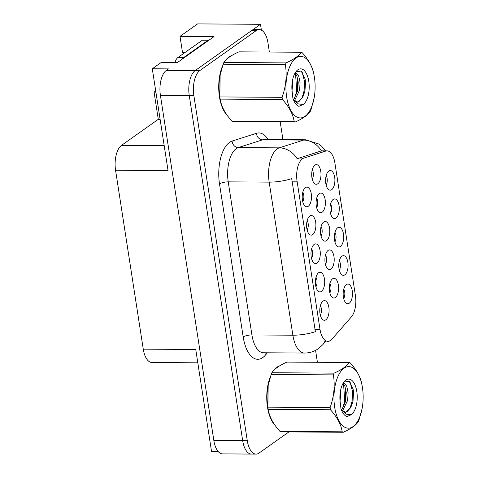 <?xml version="1.0" encoding="UTF-8"?>
<svg xmlns="http://www.w3.org/2000/svg" width="478" height="478" viewBox="0 0 478 478"><rect width="100%" height="100%" fill="white"/><g stroke="black" fill="none" stroke-linecap="round" stroke-linejoin="round"><path stroke-width="0.72" d="M329.832 292.871A5.897 2.796 90.4 0 0 329.892 283.442M335.395 297.495A9.829 4.66 90.4 0 0 338.382 285.043A9.829 4.66 90.4 0 0 332.509 278.871A9.829 4.66 90.4 0 0 332.509 278.877A9.829 4.66 90.4 0 0 329.294 288.15A9.829 4.66 90.4 0 0 332.389 297.471A9.829 4.66 90.4 0 0 335.395 297.495M302.729 201.62A5.897 2.796 90.4 0 0 302.789 192.198M308.292 206.251A9.829 4.66 90.4 0 0 311.28 193.799A9.829 4.66 90.4 0 0 305.406 187.627A9.829 4.66 90.4 0 0 305.4 187.627A9.829 4.66 90.4 0 0 302.192 196.906A9.829 4.66 90.4 0 0 305.281 206.227A9.829 4.66 90.4 0 0 308.292 206.251M307.121 230.002A5.897 2.796 90.4 0 0 307.187 220.579M312.684 234.626A9.829 4.66 90.4 0 0 315.671 222.18A9.829 4.66 90.4 0 0 309.798 216.008L309.798 216.008A9.829 4.66 90.4 0 0 306.583 225.287A9.829 4.66 90.4 0 0 309.678 234.608A9.829 4.66 90.4 0 0 312.684 234.626M315.91 286.764A5.897 2.796 90.4 0 0 315.97 277.342M321.473 291.389A9.829 4.66 90.4 0 0 324.46 278.943A9.829 4.66 90.4 0 0 318.587 272.765A9.829 4.66 90.4 0 0 318.581 272.771A9.829 4.66 90.4 0 0 315.372 282.05A9.829 4.66 90.4 0 0 318.462 291.365A9.829 4.66 90.4 0 0 321.473 291.389M334.911 241.814A5.897 2.796 90.4 0 0 334.97 232.392M340.467 246.439A9.829 4.66 90.4 0 0 343.455 233.993A9.829 4.66 90.4 0 0 337.588 227.815A9.829 4.66 90.4 0 0 337.582 227.821A9.829 4.66 90.4 0 0 334.367 237.1A9.829 4.66 90.4 0 0 337.462 246.415A9.829 4.66 90.4 0 0 340.467 246.439M325.434 264.436A5.897 2.796 90.4 0 0 325.494 255.013M330.991 269.066A9.829 4.66 90.4 0 0 333.979 256.614A9.829 4.66 90.4 0 0 328.111 250.442A9.829 4.66 90.4 0 0 328.105 250.442A9.829 4.66 90.4 0 0 324.891 259.721A9.829 4.66 90.4 0 0 327.986 269.042A9.829 4.66 90.4 0 0 330.991 269.066M343.694 298.577A5.897 2.796 90.4 0 0 343.754 289.154M349.257 303.201A9.829 4.66 90.4 0 0 352.244 290.749A9.829 4.66 90.4 0 0 346.371 284.577A9.829 4.66 90.4 0 0 346.371 284.583A9.829 4.66 90.4 0 0 343.156 293.862A9.829 4.66 90.4 0 0 346.251 303.177A9.829 4.66 90.4 0 0 349.257 303.201M316.627 207.577A5.897 2.796 90.4 0 0 316.693 198.155M322.19 212.202A9.829 4.66 90.4 0 0 325.177 199.756A9.829 4.66 90.4 0 0 319.304 193.584L319.304 193.584A9.829 4.66 90.4 0 0 316.089 202.863A9.829 4.66 90.4 0 0 319.185 212.184A9.829 4.66 90.4 0 0 322.19 212.202M321.031 236.007A5.897 2.796 90.4 0 0 321.091 226.584M326.594 240.631A9.829 4.66 90.4 0 0 329.581 228.185A9.829 4.66 90.4 0 0 323.708 222.013A9.829 4.66 90.4 0 0 323.702 222.013A9.829 4.66 90.4 0 0 320.493 231.292A9.829 4.66 90.4 0 0 323.582 240.613A9.829 4.66 90.4 0 0 326.594 240.631M330.513 213.433A5.897 2.796 90.4 0 0 330.573 204.01M336.076 218.058A9.829 4.66 90.4 0 0 339.063 205.612A9.829 4.66 90.4 0 0 333.19 199.44L333.19 199.44A9.829 4.66 90.4 0 0 329.975 208.719A9.829 4.66 90.4 0 0 333.07 218.04A9.829 4.66 90.4 0 0 336.076 218.058M311.519 258.383A5.897 2.796 90.4 0 0 311.578 248.96M317.075 263.008A9.829 4.66 90.4 0 0 320.063 250.562A9.829 4.66 90.4 0 0 314.195 244.389A9.829 4.66 90.4 0 0 314.189 244.389A9.829 4.66 90.4 0 0 310.975 253.669A9.829 4.66 90.4 0 0 314.07 262.99A9.829 4.66 90.4 0 0 317.075 263.008M326.121 185.052A5.897 2.796 90.4 0 0 326.181 175.629M331.678 189.676A9.829 4.66 90.4 0 0 334.672 177.23A9.829 4.66 90.4 0 0 328.798 171.058A9.829 4.66 90.4 0 0 328.792 171.058A9.829 4.66 90.4 0 0 325.584 180.337A9.829 4.66 90.4 0 0 328.673 189.658A9.829 4.66 90.4 0 0 331.678 189.676M339.302 270.195A5.897 2.796 90.4 0 0 339.362 260.773M344.859 274.82A9.829 4.66 90.4 0 0 347.853 262.368A9.829 4.66 90.4 0 0 341.979 256.196A9.829 4.66 90.4 0 0 341.973 256.202A9.829 4.66 90.4 0 0 338.759 265.481A9.829 4.66 90.4 0 0 341.854 274.796A9.829 4.66 90.4 0 0 344.859 274.82M312.23 179.148A5.897 2.796 90.4 0 0 312.289 169.726M317.786 183.773A9.829 4.66 90.4 0 0 320.78 171.327A9.829 4.66 90.4 0 0 314.906 165.149A9.829 4.66 90.4 0 0 314.9 165.155A9.829 4.66 90.4 0 0 311.686 174.434A9.829 4.66 90.4 0 0 314.781 183.749A9.829 4.66 90.4 0 0 317.786 183.773M320.302 315.145A5.897 2.796 90.4 0 0 320.368 305.723M325.865 319.77A9.829 4.66 90.4 0 0 328.852 307.318A9.829 4.66 90.4 0 0 322.979 301.146A9.829 4.66 90.4 0 0 322.979 301.152A9.829 4.66 90.4 0 0 319.764 310.431A9.829 4.66 90.4 0 0 322.859 319.746A9.829 4.66 90.4 0 0 325.865 319.77M330.567 340.42A17.686 8.383 90.4 0 0 331.911 339.189L351.402 316.878A17.686 8.383 90.4 0 0 355.435 295.709L334.881 162.92A17.686 8.383 90.4 0 0 327.018 150.881A17.686 8.383 90.4 0 0 325.733 151.084L303.877 158.069A17.686 8.383 90.4 0 0 297.071 181.204L319.997 329.312A17.686 8.383 90.4 0 0 327.86 341.346A17.686 8.383 90.4 0 0 330.567 340.42M261.382 30.12L260.48 24.306L195.209 70.541A19.652 9.315 90.4 0 0 189.234 95.439L242.681 440.698A19.652 9.315 90.4 0 0 251.416 454.07A19.652 9.315 90.4 0 1 242.681 440.698L189.234 95.439A19.652 9.315 90.4 0 1 195.209 70.541L251.619 30.58A19.652 9.315 90.4 0 1 254.631 29.552L259.243 29.582A19.652 9.315 90.4 0 0 256.232 30.61L199.822 70.571A19.652 9.315 90.4 0 0 193.847 95.469L247.293 440.722A19.652 9.315 90.4 0 0 256.029 454.1A19.652 9.315 90.4 0 0 259.04 453.072L288.897 431.915M260.48 24.306L197.611 23.9L180.009 36.37L214.042 36.585L177.475 62.487L161.325 62.385L152.291 68.784L168.441 68.892L166.374 70.356A19.652 9.315 90.4 0 0 160.393 95.253L213.845 440.513A19.652 9.315 90.4 0 0 222.575 453.885L256.029 454.1M197.808 362.82L151.992 362.521A19.652 9.315 -89.6 0 1 143.263 349.149L115.562 170.252L168.053 170.586L152.291 68.784M218.022 451.328L211.503 451.286L195.747 349.484L143.263 349.149M115.562 170.252A19.652 9.315 -89.6 0 1 121.543 145.354L158.284 119.327L160.118 119.339M158.284 119.327L154.071 92.14L155.906 92.152M184.771 52.646L182.53 52.634L180.009 36.37M155.726 90.969L154.071 92.14M279.678 365.843A31.44 14.908 90.4 0 0 277.037 367.17A31.44 14.908 90.4 0 0 273.996 370.151M231.651 55.597A31.44 14.908 90.4 0 0 229.01 56.924A31.44 14.908 90.4 0 0 225.969 59.905M315.39 331.696L291.694 178.623A22.926 6.507 171.2 0 1 269.174 182.13A26.2 12.422 -89.6 0 1 277.144 148.933A26.2 12.422 -89.6 0 1 279.254 147.857L303.608 140.078A26.2 12.422 -89.6 0 1 305.514 139.779L264.561 139.516A26.2 12.422 90.4 0 0 262.661 139.815L238.301 147.594A26.2 12.422 90.4 0 0 236.192 148.67A26.2 12.422 90.4 0 0 228.221 181.867L251.918 334.941A26.2 12.422 90.4 0 0 263.563 352.776L304.516 353.039A26.2 12.422 -89.6 0 1 292.871 335.203A22.926 6.507 -8.8 0 0 315.39 331.696M271.833 420.843A26.2 12.422 90.4 0 0 272.585 421.494M223.806 110.591A26.2 12.422 90.4 0 0 224.558 111.249M267.435 352.8L265.26 355.285A32.755 15.529 -89.6 0 1 243.2 336.996L219.504 183.922A32.755 15.529 -89.6 0 1 229.464 142.426A32.755 15.529 -89.6 0 1 232.099 141.082A6.549 5.7 72.3 0 0 238.301 147.594L279.254 147.857A22.926 19.951 -107.7 0 1 297.161 158.75L321.449 150.851A22.926 19.951 -107.7 0 0 303.608 140.078L262.661 139.815A6.549 5.7 72.3 0 1 256.459 133.296A32.755 15.529 -89.6 0 1 268.11 139.54M270.632 376.031A31.44 14.908 90.4 0 0 274.999 425.253M222.605 65.779A31.44 14.908 90.4 0 0 226.972 115.007M317.41 362.288L315.57 350.386M282.94 139.636L280.204 121.92M269.383 52.042L267.979 42.954A19.652 9.315 90.4 0 0 259.243 29.582M182.291 59.075A13.103 6.214 -89.6 0 1 183.869 57.408L208.085 40.254A13.103 6.214 90.4 0 0 208.145 40.761M208.085 40.254L202.319 40.218L178.097 57.372A13.103 6.214 90.4 0 0 174.906 62.469M362.438 387.562A30.789 14.597 90.4 0 0 362.24 386.373A30.789 14.597 90.4 0 0 343.754 368.424A30.789 14.597 90.4 0 0 334.672 407.226A30.789 14.597 90.4 0 0 348.056 428.174A30.789 14.597 90.4 0 0 362.097 408.594A30.789 14.597 90.4 0 0 362.438 387.562M349.161 362.491L286.92 362.091C279.128 365.616 274.121 369.165 271.886 372.738L334.128 373.139C341.943 369.602 346.956 366.052 349.161 362.491A35.372 16.772 90.4 0 1 350.237 362.945C356.935 370.283 360.848 377.632 361.995 384.987M334.128 373.139A35.372 16.772 90.4 0 0 333.393 374.883L271.151 374.483L268.176 385.447L267.871 407.172A35.372 16.772 90.4 0 0 268.033 408.278A35.372 16.772 90.4 0 0 268.212 409.371L267.967 407.985A30.789 14.597 90.4 0 1 267.77 406.796A30.789 14.597 90.4 0 1 268.11 385.764L268.17 385.447M267.871 407.172L330.113 407.573C333.997 396.74 335.09 385.842 333.393 374.883M330.113 407.573A35.372 16.772 90.4 0 0 330.274 408.678A35.372 16.772 90.4 0 0 330.453 409.771L268.212 409.371C269.323 416.667 273.237 424.016 279.965 431.407A35.372 16.772 90.4 0 0 281.04 431.867L343.282 432.267A35.372 16.772 90.4 0 1 342.206 431.807C341.095 424.512 337.181 417.163 330.453 409.771M268.248 385.053A30.789 14.597 90.4 0 0 268.11 385.764M271.886 372.738A35.372 16.772 90.4 0 0 271.151 374.483M339.978 402.07L340.772 392.516L340.557 390.478M342.541 410.931L347.679 400.295L348.098 392.563L346.705 386.116L343.592 382.49M341.716 409.945L345.696 401.114L346.263 392.552L344.871 386.105L343.085 383.302M341.065 408.953L341.985 410.333L346.52 414.253L351.42 414.605A18.301 8.676 90.4 0 0 356.803 391.548A18.301 8.676 90.4 0 0 343.981 381.94A18.301 8.676 90.4 0 0 339.924 399.471L340.922 408.523C342.397 412.92 344.393 415.609 346.903 416.595L351.42 414.605M341.842 410.136L345.528 412.347L350.804 407.477L352.991 401.293L353.541 392.319L353.128 389.164L349.215 381.259L343.891 382.119M345.074 412.317L347.207 411.564L350.804 407.477M343.282 432.267C351.097 428.724 356.11 425.175 358.315 421.614A35.372 16.772 90.4 0 0 359.05 419.875L362.097 408.594M279.965 431.407L342.206 431.807M342.571 408.863L344.734 401.156L343.551 383.816M349.884 408.935L352.059 401.197L352.417 391.141L350.111 382.101M345.54 401.819L345.725 388.775M343.987 382.645L343.79 382.233M352.854 401.92L353.015 388.602M314.405 77.317A30.789 14.597 90.4 0 0 314.207 76.122A30.789 14.597 90.4 0 0 295.727 58.179A30.789 14.597 90.4 0 0 286.645 96.98A30.789 14.597 90.4 0 0 300.029 117.923A30.789 14.597 90.4 0 0 314.064 98.343A30.789 14.597 90.4 0 0 314.405 77.317M301.134 52.245L238.892 51.845C231.101 55.364 226.088 58.919 223.859 62.493L286.101 62.893C293.916 59.35 298.929 55.801 301.134 52.245A35.372 16.772 90.4 0 1 302.21 52.7C308.902 60.037 312.821 67.38 313.962 74.741M286.101 62.893A35.372 16.772 90.4 0 0 285.366 64.632L223.124 64.231L220.143 75.201L219.844 96.926A35.372 16.772 90.4 0 0 220.005 98.032A35.372 16.772 90.4 0 0 220.185 99.119L219.94 97.739A30.789 14.597 90.4 0 1 219.743 96.55A30.789 14.597 90.4 0 1 220.083 75.518L220.143 75.201M219.844 96.926L282.086 97.327C285.964 86.488 287.057 75.596 285.366 64.632M282.086 97.327A35.372 16.772 90.4 0 0 282.247 98.426A35.372 16.772 90.4 0 0 282.426 99.52L220.185 99.119C221.29 106.421 225.21 113.77 231.938 121.161A35.372 16.772 90.4 0 0 233.013 121.621L295.255 122.021A35.372 16.772 90.4 0 1 294.179 121.561C293.068 114.266 289.148 106.917 282.426 99.52M220.221 74.801A30.789 14.597 90.4 0 0 220.083 75.518M223.859 62.493A35.372 16.772 90.4 0 0 223.124 64.231M291.95 91.818L292.745 82.27L292.524 80.232M294.514 100.685L299.652 90.049L300.07 82.318L298.678 75.865L295.559 72.244M293.683 99.699L297.663 90.868L298.236 82.306L296.844 75.853L295.057 73.056M293.038 98.707L293.958 100.087L298.487 104.007L303.387 104.359A18.301 8.676 90.4 0 0 308.776 81.302A18.301 8.676 90.4 0 0 295.954 71.694A18.301 8.676 90.4 0 0 291.891 89.225L292.894 98.277C294.37 102.674 296.366 105.363 298.875 106.349L303.387 104.359M293.815 99.884L297.501 102.101L302.771 97.225L304.964 91.041L305.514 82.073L305.095 78.918L301.188 71.013L295.864 71.873M297.047 102.065L299.174 101.312L302.771 97.225M295.255 122.021C303.07 118.478 308.083 114.929 310.288 111.368A35.372 16.772 90.4 0 0 311.023 109.629L314.064 98.343M231.938 121.161L294.179 121.561M294.544 98.617L296.707 90.904L295.524 73.57M301.857 98.689L304.032 90.951L304.384 80.896L302.084 71.855M297.513 91.573L297.692 78.529M295.954 72.399L295.762 71.987M304.827 91.674L304.982 78.356M213.845 440.513L247.293 440.722M160.393 95.253L193.847 95.469M166.374 70.356L199.822 70.571M121.543 145.354L164.187 145.629M325.733 151.084L320.284 151.048M303.877 158.069L298.427 158.033M297.071 181.204L291.891 181.168M319.997 329.312L314.817 329.276M219.504 183.922A6.549 1.858 171.2 0 1 228.221 181.867L269.174 182.13L292.871 335.203L251.918 334.941A6.549 1.858 171.2 0 0 243.2 336.996M304.516 353.039C309.625 353.021 314.261 351.563 318.414 348.647L322.68 344.799A22.926 17.692 -138.9 0 0 324.891 341.328M232.099 141.082L256.459 133.296M256.232 30.61L251.619 30.58M265.26 355.285A6.549 5.055 41.1 0 1 265.2 352.788M183.869 57.408L178.097 57.372M327.018 150.881L321.449 150.845M325.518 150.875L321.718 146.31L318.945 144.051L305.514 139.779M322.68 344.799L325.703 341.334M362.24 386.373L361.954 384.772M314.207 76.122L313.926 74.52"/></g></svg>

